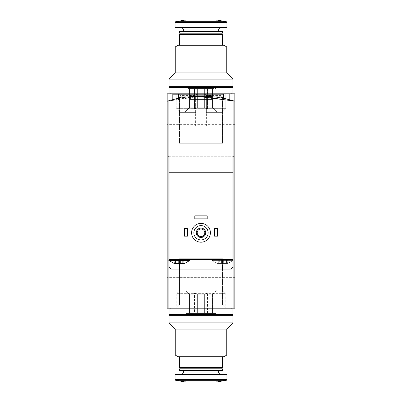 <?xml version="1.0" encoding="UTF-8"?>
<svg xmlns="http://www.w3.org/2000/svg" width="402" height="402" viewBox="0 0 402 402"><rect width="100%" height="100%" fill="white"/><g stroke="black" fill="none" stroke-linecap="round" stroke-linejoin="round"><path stroke-width="0.3" stroke-dasharray="2.01 1.51" d="M168.091 100.977L168.091 308.188L167.152 308.188L167.152 101.269L167.152 308.188L234.848 308.188L167.152 308.188L167.152 101.269L168.091 100.977L168.091 156.247L168.091 100.977A112.826 112.826 0 0 1 178.433 98.349C177.046 95.877 224.914 95.852 223.567 98.349A112.826 112.826 0 0 1 233.909 100.977L234.848 101.269A112.826 112.826 0 0 0 167.152 101.269A112.826 112.826 0 0 1 234.848 101.269A112.826 112.826 0 0 0 167.152 101.269L167.152 308.188L234.848 308.188L234.848 101.269A112.826 112.826 0 0 0 167.152 101.269A112.826 112.826 0 0 1 234.848 101.269L234.848 308.188L167.152 308.188L167.152 101.269A112.826 112.826 0 0 1 234.848 101.269L234.848 308.188L167.152 308.188L167.152 93.812L167.152 101.269L167.152 93.812L234.848 93.812L167.152 93.812L234.848 93.812L234.848 101.269L200.99 96.073L167.152 101.269L200.975 96.073L234.848 101.269L201.015 96.073L167.152 101.269L196.196 96.173M199.121 93.812L229.205 93.812L199.121 93.812L199.121 96.088C198.347 94.887 230.115 98.631 229.205 99.651C230.13 98.636 198.362 94.887 199.121 96.088C198.327 94.887 230.12 98.636 229.205 99.651C230.115 98.631 198.357 94.892 199.121 96.088L199.121 94.189L229.205 94.189L229.205 99.651M179.478 290.133L222.522 290.133L179.478 290.133L176.257 293.354L225.743 293.354L176.257 293.354L176.257 308.188L225.743 308.188L176.257 308.188L225.743 308.188L176.257 308.188L225.743 308.188L176.257 308.188L225.743 308.188L176.257 308.188L179.478 304.967L222.522 304.967L179.478 304.967L222.522 304.967L179.478 304.967L176.257 308.188L179.478 304.967L222.522 304.967L179.478 304.967L179.478 258.702L222.522 258.702L179.478 258.702L222.522 258.702L179.478 258.702L179.478 304.967L179.478 258.702L222.522 258.702L179.478 258.702M176.257 93.812L231.838 93.812L170.162 93.812L225.743 93.812L176.257 93.812L179.478 97.033L222.522 97.033L179.478 97.033L222.522 97.033L225.743 93.812L222.522 97.033L179.478 97.033L176.257 93.812L176.257 108.646L225.743 108.646L176.257 108.646L225.743 108.646L176.257 108.646L176.257 93.812M167.152 285.621L167.152 277.345L167.152 285.621M234.848 285.621L234.848 277.345L234.848 285.621M172.795 99.651C171.885 98.631 203.643 94.892 202.879 96.088C203.673 94.887 171.88 98.636 172.795 99.651C171.885 98.631 203.643 94.892 202.879 96.088C203.673 94.887 171.88 98.636 172.795 99.651L172.795 93.812L202.879 93.812L172.795 93.812M234.848 116.379L234.848 124.655L234.848 116.379M167.152 116.379L167.152 124.655L167.152 116.379M204.759 93.812L223.567 93.812L204.759 93.812L206.392 95.445L221.939 95.445L206.392 95.445L206.392 112.62L221.939 112.62L206.392 112.62M222.522 143.298L179.478 143.298L222.522 143.298L222.522 97.033L222.522 143.298L179.478 143.298L222.522 143.298M178.433 93.812L197.241 93.812L178.433 93.812L180.061 95.445L195.608 95.445L180.061 95.445L180.061 112.62L195.608 112.62L180.061 112.62M204.613 313.449L197.387 313.449L204.613 313.449L204.613 294.269L197.387 294.269L197.387 313.449L197.387 294.269L204.613 294.269L204.613 313.449L212.578 313.449L208.965 313.449L208.965 294.269L208.965 313.449L204.613 313.449M212.578 294.269L212.578 313.449L212.578 294.269L208.965 294.269L212.578 294.269L214.03 293.088L212.578 294.269M189.422 313.449L193.035 313.449L189.422 313.449L189.422 294.269L193.035 294.269L193.035 313.449L193.035 294.269L189.422 294.269L187.97 293.088L189.422 294.269L189.422 313.449L187.97 313.449L189.422 313.449M175.237 355.072L226.763 355.072M226.763 329.057L175.237 329.057M178.061 356.7L223.939 356.7M201 356.7L179.563 356.7L201 356.7M179.563 367.423L222.437 367.423M180.317 368.172L221.683 368.172M179.563 368.925L222.437 368.925M179.563 370.463L222.437 370.463M180.096 370.996L221.904 370.996M201 370.996L183.322 370.996L201 370.996M201 374.378L181.915 374.378L201 374.378M175.051 374.378L226.949 374.378M185.955 313.449L185.955 380.769L184.83 381.9L217.17 381.9L216.045 380.769L185.955 380.769L216.045 380.769L216.045 313.449L185.955 313.449L216.045 313.449M169.031 322.851L232.969 322.851M169.031 315.334L232.969 315.334M201 315.334L170.162 315.334L201 315.334M201 290.133L185.015 290.133L201 290.133M201 308.188L170.162 308.188L201 308.188M201 308.937L170.162 308.937L201 308.937M169.031 308.937L232.969 308.937M169.031 314.58L232.969 314.58M201 314.58L170.162 314.58L201 314.58M193.035 294.269L194.488 293.088L197.387 294.269L194.488 293.088L193.035 294.269M204.613 294.269L207.512 293.088L208.965 294.269L207.512 293.088L204.613 294.269M214.03 313.449L212.578 313.449L214.03 313.449L214.03 293.088L216.985 290.133M194.488 313.449L197.387 313.449L193.035 313.449L194.488 313.449L194.488 293.088L194.488 313.449M187.97 313.449L187.97 293.088L185.015 290.133M207.512 313.449L207.512 293.088L207.512 313.449M175.006 263.029L175.584 262.581L174.815 263.431L175.584 262.581L174.815 263.431L184.639 263.431L183.935 263.431L183.166 262.581L183.935 263.431L183.744 263.029L183.935 263.431L182.719 263.029L180.397 263.029L184.639 263.431L189.905 260.421L168.845 260.421L189.905 260.421L168.845 260.421L174.111 263.431L178.352 263.029L174.111 263.431L174.815 263.431L175.006 263.029L175.006 259.295L174.674 259.295L178.352 259.295L174.674 259.295L175.584 259.295L175.006 259.295L175.006 263.029M178.352 263.029L179.372 263.431L180.397 263.029L179.372 263.431L178.352 263.029L176.031 263.029L178.352 263.029L179.372 263.431L174.815 263.431L179.372 263.431L178.352 263.029L178.352 259.295L184.076 259.295L176.031 259.295L178.352 259.295L178.352 263.029M218.256 263.029L218.834 262.581L218.065 263.431L217.361 263.431L218.065 263.431L218.834 262.581L218.065 263.431L227.889 263.431L227.185 263.431L226.416 262.581L227.185 263.431L226.994 263.029L227.185 263.431L222.628 263.431L223.648 263.029L225.969 263.029L223.648 263.029L222.628 263.431L218.065 263.431L219.281 263.029L221.602 263.029L217.361 263.431L218.065 263.431L218.256 263.029L218.256 259.295L217.924 259.295L221.602 259.295L217.924 259.295L218.834 259.295L218.256 259.295L218.256 263.029M221.602 263.029L222.628 263.431L221.602 263.029L219.281 263.029L221.602 263.029L222.628 263.431L218.065 263.431L222.628 263.431L221.602 263.029L221.602 259.295L227.326 259.295L219.281 259.295L221.602 259.295L221.602 263.029M225.969 263.029L227.185 263.431L225.969 263.029L223.648 263.029L227.889 263.431L227.185 263.431L226.416 262.581L227.185 263.431L226.994 263.029L227.185 263.431L222.628 263.431L227.185 263.431L225.969 263.029L225.969 259.295L225.969 263.029M233.909 100.977L233.909 156.247L233.909 100.977L233.909 156.247L168.091 156.247L232.969 156.247L232.969 267.194L231.09 269.074L170.91 269.074L169.031 267.194L170.91 269.074L210.965 269.074L210.965 259.672L232.969 259.672L210.965 259.672L210.965 269.074L210.965 259.672L233.155 259.672L169.031 259.672L232.969 259.672L212.095 259.672L212.095 260.421L233.155 260.421L212.095 260.421L217.361 263.431L218.834 262.581L217.361 263.431L212.095 260.421L233.155 260.421L227.889 263.431L226.416 262.581L227.889 263.431L233.155 260.421L232.969 156.247L169.031 156.247L169.031 267.194L170.91 269.074L210.965 269.074L210.965 259.672L169.031 259.672L169.031 172.227L232.969 172.227L169.031 172.227L232.969 172.227L232.969 267.194L231.09 269.074L232.969 267.194L232.969 259.672L212.095 259.672L212.095 260.421L232.969 260.421M169.031 260.607L169.031 259.672L191.035 259.672L168.845 259.672L169.031 172.227M191.598 232.778A9.402 9.402 0 0 1 205.703 224.638A9.402 9.402 0 0 1 205.703 240.924A9.402 9.402 0 0 1 191.598 232.778M214.537 236.165L214.537 228.643L217.547 228.643L217.547 236.165L214.537 236.165L217.547 236.165L217.547 228.643L214.537 228.643L214.537 236.165L217.547 236.165L217.547 228.643L214.537 228.643L214.537 236.165M184.453 236.165L184.453 228.643L187.463 228.643L187.463 236.165L184.453 236.165L187.463 236.165L187.463 228.643L184.453 228.643L184.453 236.165L187.463 236.165L187.463 228.643L184.453 228.643L184.453 236.165M194.794 218.864L194.794 215.854L207.206 215.854L207.206 218.864L194.794 218.864L207.206 218.864L207.206 215.854L194.794 215.854L194.794 218.864L207.206 218.864L207.206 215.854L194.794 215.854L194.794 218.864M193.854 232.778A7.146 7.146 0 0 1 204.573 226.592A7.146 7.146 0 0 1 204.573 238.969A7.146 7.146 0 0 1 193.854 232.778M196.297 232.778A4.703 4.703 0 0 1 203.352 228.708A4.703 4.703 0 0 1 203.352 236.853A4.703 4.703 0 0 1 196.297 232.778M197.216 232.778A3.784 3.784 0 0 1 202.894 229.502A3.784 3.784 0 0 1 202.894 236.059A3.784 3.784 0 0 1 197.216 232.778M172.795 94.189L223.567 94.189L178.433 94.189L178.433 98.349C177.086 95.852 224.954 95.877 223.567 98.349L223.567 94.189L178.433 94.189M177.493 94.189L198.181 94.189L177.493 94.189L180.061 96.756L195.608 96.756L180.061 96.756L180.061 126.158L195.608 126.158L180.061 126.158M189.603 94.189L212.397 94.189L189.603 94.189L212.397 94.189L189.603 94.189L190.468 95.696L211.532 95.696L190.468 95.696L190.468 99.455L211.532 99.455L190.468 99.455L211.532 99.455L190.468 99.455L190.468 95.696L211.532 95.696L190.468 95.696L189.603 94.189M197.241 99.455L204.759 99.455L197.241 99.455L204.759 99.455L197.241 99.455L197.241 94.189L204.759 94.189L197.241 94.189L204.759 94.189L204.759 99.455L204.759 94.189L197.241 94.189L197.241 99.455M191.035 269.074L191.035 259.672M226.994 259.295L226.416 259.295L227.326 259.295L226.416 259.295L226.994 259.295L226.994 263.029L226.994 259.295M183.744 259.295L183.166 259.295L184.076 259.295L183.166 259.295L183.744 259.295L183.744 263.029L183.166 262.581L183.935 263.431L183.744 259.295M223.648 263.029L222.628 263.431L223.648 263.029L223.648 259.295L223.648 263.029M219.281 263.029L218.065 263.431L219.281 263.029L219.281 259.295L219.281 263.029M180.397 263.029L182.719 263.029L180.397 263.029L179.372 263.431L183.935 263.431L179.372 263.431L180.397 263.029L180.397 259.295L180.397 263.029M183.935 263.431L182.719 263.029L183.935 263.431M176.031 263.029L174.815 263.431L176.031 263.029L176.031 259.295L176.031 263.029M232.969 172.227L232.969 156.247L233.909 156.247L233.909 308.188L234.848 308.188L234.848 101.269L234.848 308.188L167.152 308.188L167.152 101.269M169.031 267.194L169.031 259.672L169.031 267.194M210.402 232.778A9.402 9.402 0 0 0 196.297 224.638A9.402 9.402 0 0 0 196.297 240.924A9.402 9.402 0 0 0 210.402 232.778A9.402 9.402 0 0 0 196.297 224.638A9.402 9.402 0 0 0 196.297 240.924A9.402 9.402 0 0 0 210.402 232.778M169.031 156.247L232.969 156.247M168.091 308.188L233.909 308.188M208.146 232.778A7.146 7.146 0 0 0 197.427 226.592A7.146 7.146 0 0 0 197.427 238.969A7.146 7.146 0 0 0 208.146 232.778A7.146 7.146 0 0 0 197.427 226.592A7.146 7.146 0 0 0 197.427 238.969A7.146 7.146 0 0 0 208.146 232.778M205.703 232.778A4.703 4.703 0 0 0 198.648 228.708A4.703 4.703 0 0 0 198.648 236.853A4.703 4.703 0 0 0 205.703 232.778A4.703 4.703 0 0 0 198.648 228.708A4.703 4.703 0 0 0 198.648 236.853A4.703 4.703 0 0 0 205.703 232.778M204.784 232.778A3.784 3.784 0 0 0 199.106 229.502A3.784 3.784 0 0 0 199.106 236.059A3.784 3.784 0 0 0 204.784 232.778A3.784 3.784 0 0 0 199.106 229.502A3.784 3.784 0 0 0 199.106 236.059A3.784 3.784 0 0 0 204.784 232.778M229.205 94.189L199.121 94.189M224.507 94.189L203.819 94.189L224.507 94.189L221.939 96.756L206.392 96.756L221.939 96.756L221.939 126.158L206.392 126.158L221.939 126.158M223.567 98.349L223.567 94.189L223.567 98.349M211.532 95.696L211.532 99.455L211.532 95.696L212.397 94.189L211.532 95.696M168.845 260.421L169.031 259.672M189.905 259.672L189.905 260.421M197.387 88.551L204.613 88.551L197.387 88.551L204.613 88.551L197.387 88.551L197.387 107.731L204.613 107.731L204.613 88.551L204.613 107.731L197.387 107.731L197.387 88.551L189.422 88.551L193.035 88.551L189.422 88.551L193.035 88.551L193.035 107.731L193.035 88.551L197.387 88.551L197.387 107.731L194.488 108.912L193.035 107.731L189.422 107.731L189.422 88.551L189.422 107.731L193.035 107.731L194.488 108.912L197.387 107.731L204.613 107.731L207.512 108.912L204.613 107.731L204.613 88.551L212.578 88.551L208.965 88.551L212.578 88.551L208.965 88.551L208.965 107.731L212.578 107.731L212.578 88.551L212.578 107.731L208.965 107.731L207.512 108.912L208.965 107.731L208.965 88.551L204.613 88.551L204.613 107.731L197.387 107.731L197.387 88.551L194.488 88.551L194.488 108.912L193.035 107.731L193.035 88.551L193.035 107.731L189.422 107.731L187.97 108.912L189.422 107.731L189.422 88.551L187.97 88.551L189.422 88.551L189.422 107.731L193.035 107.731L194.488 108.912L197.387 107.731L194.488 108.912L194.488 88.551L193.035 88.551L197.387 88.551M226.763 46.928L175.237 46.928L226.763 46.928L175.237 46.928L175.237 72.943L226.763 72.943L201 72.943L226.763 72.943L226.763 46.928L223.939 45.3L178.061 45.3L223.939 45.3L178.061 45.3L175.237 46.928M222.437 45.3L222.437 34.577L179.563 34.577L222.437 34.577L179.563 34.577L179.563 45.3L222.437 45.3L179.563 45.3M222.437 34.577L221.683 33.828L180.317 33.828L221.683 33.828L180.317 33.828L179.563 34.577M222.437 33.075L179.563 33.075L222.437 33.075L179.563 33.075L179.563 31.537L222.437 31.537L179.563 31.537L222.437 31.537L222.437 33.075L221.683 33.828M222.437 31.537L221.904 31.004L180.096 31.004L221.904 31.004L180.096 31.004L179.563 31.537M201 27.622L226.949 27.622L201 27.622M217.17 20.1L184.83 20.1L217.17 20.1L184.83 20.1L175.669 21.713L226.331 21.713L175.669 21.713L226.331 21.713L217.17 20.1L216.045 21.231L185.955 21.231L216.045 21.231L185.955 21.231L216.045 21.231L217.17 20.1M226.763 72.943L232.969 79.149L169.031 79.149L232.969 79.149L169.031 79.149L175.237 72.943L201 72.943L175.237 72.943M232.969 79.149L232.969 86.666L169.031 86.666L232.969 86.666L169.031 86.666L169.031 79.149M201 111.867L222.522 111.867L201 111.867M201 93.063L232.969 93.063L201 93.063M232.969 87.42L169.031 87.42L232.969 87.42L169.031 87.42L169.031 93.063L232.969 93.063L232.969 87.42M212.578 107.731L214.03 108.912L212.578 107.731L212.578 88.551L214.03 88.551L212.578 88.551L212.578 107.731L208.965 107.731L208.965 88.551L208.965 107.731L212.578 107.731L214.03 108.912L212.578 107.731M201 88.551L216.045 88.551L201 88.551M214.03 88.551L214.03 108.912L216.985 111.867L214.03 108.912L214.03 88.551L212.578 88.551L214.03 88.551M207.512 88.551L207.512 108.912L204.613 107.731L207.512 108.912L208.965 107.731L207.512 108.912L207.512 88.551L204.613 88.551L208.965 88.551L207.512 88.551L207.512 108.912L207.512 88.551M187.97 88.551L187.97 108.912L189.422 107.731L185.015 111.867L187.97 108.912L187.97 88.551L189.422 88.551L187.97 88.551M201 31.004L218.678 31.004L201 31.004M226.949 27.622L175.051 27.622L175.051 22.457L226.949 22.457L175.051 22.457L226.949 22.457L226.949 27.622M201 86.666L231.838 86.666L201 86.666M201 93.812L231.838 93.812L201 93.812M201 87.42L231.838 87.42L201 87.42M194.488 88.551L194.488 108.912L194.488 88.551M183.322 372.966L218.678 372.966M175.051 379.543L226.949 379.543M175.669 380.287L226.331 380.287M222.628 269.074L222.628 259.672L222.628 269.074M179.372 263.431L179.372 269.074M182.719 259.295L182.719 263.029L182.719 259.295M218.678 31.004L218.678 29.034L183.322 29.034L218.678 29.034L183.322 29.034L181.915 27.622M234.848 277.345L167.152 277.345L234.848 277.345M234.848 293.892L167.152 293.892L234.848 293.892M221.939 112.62L221.939 95.445L223.567 93.812M179.478 143.298L179.478 97.033L179.478 143.298M202.879 93.812L202.879 94.189M195.608 112.62L195.608 95.445L197.241 93.812M222.522 258.702L222.522 304.967L222.522 258.702L222.522 304.967L225.743 308.188L222.522 304.967L225.743 308.188L225.743 293.354L222.522 290.133M234.848 108.108L167.152 108.108M234.848 124.655L167.152 124.655M175.584 262.581L174.111 263.431L175.584 262.581L175.584 259.295L175.584 262.581M183.166 262.581L184.639 263.431L183.166 262.581L183.166 259.295L183.166 262.581M195.608 126.158L195.608 96.756L198.181 94.189M217.924 259.295L217.924 263.36L217.924 259.295M218.834 259.295L218.834 262.581L218.834 259.295M227.326 259.295L227.326 263.36L227.326 259.295M226.416 259.295L226.416 262.581L226.416 259.295M174.674 259.295L174.674 263.36L174.674 259.295M184.076 259.295L184.076 263.36L184.076 259.295M206.392 126.158L206.392 96.756L203.819 94.189M222.522 111.867L225.743 108.646L225.743 93.812L225.743 108.646L222.522 111.867M179.478 111.867L176.257 108.646L179.478 111.867M216.045 88.551L216.045 21.231L216.045 88.551M185.955 88.551L185.955 21.231L184.83 20.1L185.955 21.231L185.955 88.551M180.317 33.828L179.563 33.075M183.322 31.004L183.322 29.034M218.678 29.034L220.085 27.622M231.838 93.812L231.838 93.063M170.162 93.812L170.162 93.063M231.838 87.42L231.838 86.666M170.162 87.42L170.162 86.666"/><path stroke-width="0.6" d="M167.152 101.269L167.152 93.812L234.848 93.812L234.848 308.188L168.091 308.188L168.091 100.977L167.152 101.269L167.152 308.188L168.091 308.188M196.196 96.173L233.909 100.977A112.826 112.826 0 0 0 223.567 98.349L223.567 94.189L172.795 94.189L172.795 99.651M199.121 93.812L199.121 94.189M201 355.072L175.237 355.072L175.237 329.057L226.763 329.057L226.763 355.072L201 355.072M226.763 355.072L223.939 356.7L178.061 356.7L175.237 355.072M222.437 356.7L222.437 367.423L179.563 367.423L179.563 356.7M222.437 367.423L221.683 368.172L180.317 368.172L179.563 367.423M201 368.925L179.563 368.925L179.563 370.463L222.437 370.463L222.437 368.925L201 368.925M222.437 370.463L221.904 370.996L180.096 370.996L179.563 370.463M226.949 379.543L226.949 374.378L175.051 374.378L175.051 379.543L175.669 380.287L226.331 380.287L226.949 379.543L175.051 379.543M226.331 380.287L217.17 381.9L184.83 381.9L175.669 380.287M226.763 329.057L232.969 322.851L169.031 322.851L175.237 329.057M232.969 322.851L232.969 315.334L169.031 315.334L169.031 322.851M201 308.937L169.031 308.937L169.031 314.58L232.969 314.58L232.969 308.937L201 308.937M174.815 263.431L174.111 263.431L168.845 260.421L189.905 260.421L184.639 263.431L174.815 263.431M232.969 156.247L233.909 156.247L232.969 156.247L232.969 172.227L169.031 172.227L169.031 259.672L232.969 259.672L232.969 267.194L231.09 269.074L170.91 269.074L169.031 267.194L169.031 260.607M169.031 172.227L169.031 156.247L168.091 156.247L169.031 156.247M232.969 260.421L232.969 172.227M178.433 94.189L178.433 98.349A112.826 112.826 0 0 0 168.091 100.977M233.909 308.188L233.909 100.977M193.854 232.778A7.146 7.146 0 0 1 204.573 226.592A7.146 7.146 0 0 1 204.573 238.969A7.146 7.146 0 0 1 193.854 232.778M196.297 232.778A4.703 4.703 0 0 1 203.352 228.708A4.703 4.703 0 0 1 203.352 236.853A4.703 4.703 0 0 1 196.297 232.778M191.598 232.778A9.402 9.402 0 0 1 205.703 224.638A9.402 9.402 0 0 1 205.703 240.924A9.402 9.402 0 0 1 191.598 232.778M197.216 232.778A3.784 3.784 0 0 1 202.894 229.502A3.784 3.784 0 0 1 202.894 236.059A3.784 3.784 0 0 1 197.216 232.778M214.537 228.643L217.547 228.643L217.547 236.165L214.537 236.165L214.537 228.643M184.453 228.643L187.463 228.643L187.463 236.165L184.453 236.165L184.453 228.643M194.794 215.854L207.206 215.854L207.206 218.864L194.794 218.864L194.794 215.854M191.035 269.074L191.035 259.672M169.031 259.672L168.845 260.421M201 46.928L226.763 46.928L226.763 72.943L175.237 72.943L175.237 46.928L201 46.928M175.237 46.928L178.061 45.3L223.939 45.3L226.763 46.928M179.563 45.3L179.563 34.577L222.437 34.577L222.437 45.3M179.563 34.577L180.317 33.828L221.683 33.828L222.437 34.577M201 33.075L222.437 33.075L222.437 31.537L179.563 31.537L179.563 33.075L201 33.075M179.563 31.537L180.096 31.004L221.904 31.004L222.437 31.537M201 27.622L226.949 27.622L226.949 22.457L226.331 21.713L175.669 21.713L175.051 22.457L226.949 22.457L226.331 21.713L217.17 20.1L184.83 20.1L175.669 21.713L175.051 22.457L175.051 27.622L201 27.622M175.237 72.943L169.031 79.149L232.969 79.149L226.763 72.943M169.031 79.149L169.031 86.666L232.969 86.666L232.969 79.149M201 93.063L232.969 93.063L232.969 87.42L169.031 87.42L169.031 93.063L201 93.063M218.678 370.996L218.678 372.966L183.322 372.966L181.915 374.378M179.372 269.074L179.372 263.431M183.322 31.004L183.322 29.034L218.678 29.034L220.085 27.622M229.205 93.812L229.205 99.651M180.317 368.172L179.563 368.925M221.683 368.172L222.437 368.925M183.322 370.996L183.322 372.966M218.678 372.966L220.085 374.378M170.162 308.188L170.162 308.937M231.838 308.188L231.838 308.937M170.162 314.58L170.162 315.334M231.838 314.58L231.838 315.334M189.905 259.672L189.905 260.421M221.683 33.828L222.437 33.075M180.317 33.828L179.563 33.075M218.678 31.004L218.678 29.034M183.322 29.034L181.915 27.622M231.838 93.812L231.838 93.063M170.162 93.812L170.162 93.063M231.838 87.42L231.838 86.666M170.162 87.42L170.162 86.666"/></g></svg>
